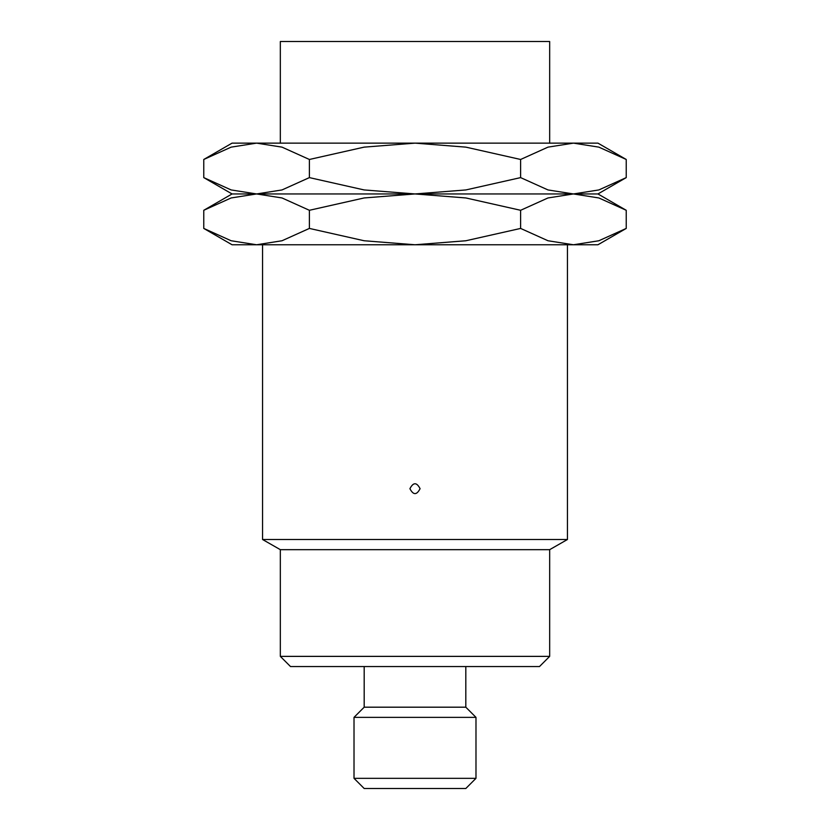 <?xml version="1.0" encoding="UTF-8"?>
<svg xmlns="http://www.w3.org/2000/svg" width="830" height="830" viewBox="0 0 830 830"><rect width="100%" height="100%" fill="white"/><g stroke="black" fill="none" stroke-linecap="round" stroke-linejoin="round"><path stroke-width="1.25" d="M280.333 143.134L280.333 41.5L549.668 41.5L549.668 143.134M280.333 656.374L549.668 656.374L539.5 666.542L290.5 666.542L280.333 656.374L280.333 549.668L262.55 539.5L262.55 244.767M262.55 539.5L567.45 539.5L549.668 549.668L549.668 656.374M567.45 244.767L567.45 539.5M420.084 488.683C416.691 495.24 413.309 495.24 409.916 488.683C413.309 482.126 416.691 482.126 420.084 488.683M280.333 549.668L549.668 549.668M354.016 778.333L475.984 778.333L465.817 788.5L364.183 788.5L354.016 778.333L354.016 717.359L364.183 707.191L364.183 666.542M364.183 707.191L465.817 707.191L475.984 717.359L475.984 778.333M465.817 666.542L465.817 707.191M354.016 717.359L475.984 717.359M626.235 159.474L597.942 143.134L573.426 143.134L598.866 147.138L626.235 159.474L626.235 177.61L598.866 189.935L573.426 193.95L547.987 189.935L520.618 177.61L465.879 189.935L415 193.95L597.942 193.95L626.235 177.61M232.058 143.134L203.765 159.474L231.134 147.138L256.574 143.134L415 143.134L465.879 147.138L520.618 159.474L547.987 147.138L573.426 143.134L415 143.134L364.121 147.138L309.382 159.474L282.013 147.138L256.574 143.134L232.058 143.134M203.765 177.61L232.058 193.95L415 193.95L364.121 189.935L309.382 177.61L282.013 189.935L256.574 193.95L231.134 189.935L203.765 177.61L203.765 159.474M309.382 177.61L309.382 159.474M520.618 177.61L520.618 159.474M626.235 210.291L597.942 193.95L573.426 193.95L598.866 197.955L626.235 210.291L626.235 228.426L598.866 240.752L573.426 244.767L547.987 240.752L520.618 228.426L465.879 240.752L415 244.767L597.942 244.767L626.235 228.426M232.058 193.95L203.765 210.291L231.134 197.955L256.574 193.95L415 193.95L465.879 197.955L520.618 210.291L547.987 197.955L573.426 193.95L415 193.95L364.121 197.955L309.382 210.291L282.013 197.955L256.574 193.95L232.058 193.95M203.765 228.426L232.058 244.767L415 244.767L364.121 240.752L309.382 228.426L282.013 240.752L256.574 244.767L231.134 240.752L203.765 228.426L203.765 210.291M309.382 228.426L309.382 210.291M520.618 228.426L520.618 210.291"/></g></svg>
